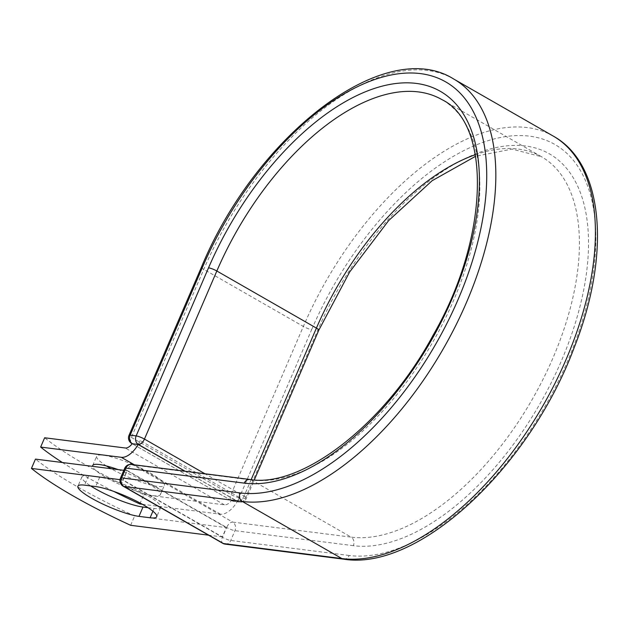 <?xml version="1.0" encoding="UTF-8"?>
<svg xmlns="http://www.w3.org/2000/svg" width="629" height="629" viewBox="0 0 629 629"><rect width="100%" height="100%" fill="white"/><g stroke="black" fill="none" stroke-linecap="round" stroke-linejoin="round"><path stroke-width="0.47" stroke-dasharray="3.15 2.36" d="M106.45 465.955A36.844 6.691 23.3 0 1 96.685 456.229A36.844 6.691 23.3 0 1 116.491 458.384A36.844 6.691 23.3 0 1 150.803 473.378A36.844 6.691 23.3 0 1 164.366 485.376A36.844 6.691 23.3 0 1 145.016 483.371A36.844 6.691 23.3 0 1 111.074 468.699M118.071 469.588A36.844 6.691 23.3 0 1 146.793 482.687A36.844 6.691 23.3 0 1 160.348 494.685A36.844 6.691 23.3 0 1 140.542 492.538A36.844 6.691 23.3 0 1 106.23 477.545A36.844 6.691 23.3 0 1 92.597 466.356M62.405 462.527A161.118 29.249 -156.7 0 0 113.629 491.351M142.327 504.261L220.464 514.176A20.104 10.544 -60.2 0 0 237.361 501.384L232.007 500.794L237.982 501.549L185.146 471.255M139.827 503.947L143.837 494.638A161.118 29.249 23.3 0 1 44.651 437.768M143.837 494.638L224.482 504.859A9.797 5.134 -60.2 0 0 231.409 500.582A6.447 3.381 -60.2 0 0 231.81 500.676M138.176 444.514A20.104 10.544 -60.2 0 0 140.173 440.552L239.358 497.421A20.104 10.544 119.8 0 1 237.361 501.384L184.997 471.239M201.398 267.246A6.447 1.172 -156.7 0 0 203.772 269.346L303.359 326.443A6.447 1.172 -156.7 0 0 311.662 329.62L239.279 497.696A6.447 5.362 -82.8 0 1 233.705 501.36A6.447 5.362 -82.8 0 1 232.007 500.794A6.447 3.381 119.8 0 1 231.315 500.558L132.2 443.736L231.409 500.582M140.173 440.552L138.451 444.546M239.358 497.421L237.636 501.415M226.354 527.613L127.168 470.744L123.158 480.053L222.344 536.922L226.354 527.613L134.645 515.977A161.118 29.249 23.3 0 1 35.46 459.107M148.004 507.682L154.105 508.452A36.844 6.691 -156.7 0 0 160.725 507.422A36.844 6.691 -156.7 0 0 138.82 490.99A36.844 6.691 -156.7 0 0 99.673 477.246L88.555 475.839A36.844 6.691 -156.7 0 0 81.935 476.868A36.844 6.691 -156.7 0 0 90.655 485.926M130.635 525.294L134.645 515.977M222.344 536.922L208.576 535.177M127.168 470.744L123.827 470.319M123.158 480.053L120.029 479.66M220.464 514.176L134.37 464.815M224.482 504.859L125.289 447.997M453.745 79.042A238.564 125.077 -60.2 0 0 203.772 269.346L131.382 437.422A6.447 1.172 23.3 0 1 129.016 435.323M553.331 136.139A238.564 125.077 -60.2 0 0 303.359 326.443L230.969 494.52L131.382 437.422A6.447 3.381 119.8 0 0 131.728 443.469M239.279 497.696A6.447 1.172 23.3 0 1 230.969 494.52A6.447 3.381 119.8 0 0 231.315 500.558A6.447 6.447 0 0 0 233.705 501.36L239.68 502.123A6.447 5.362 -82.8 0 1 237.982 501.549A6.447 3.381 119.8 0 0 244.036 496.179A6.447 1.172 23.3 0 1 246.411 498.278A6.447 1.172 23.3 0 1 245.247 498.459L239.279 497.696M251.168 479.613L244.036 496.179L204.952 473.771M475.367 154.695A214.827 112.63 -60.2 0 1 541.522 156.731A214.827 112.63 -60.2 0 1 543.275 378.815A214.827 112.63 -60.2 0 1 351.108 537.127A6.447 5.362 97.2 0 1 353.364 545.681A221.274 116.011 -60.2 0 0 561.225 361.274A221.274 116.011 -60.2 0 0 525.498 145.983A221.274 116.011 -60.2 0 0 317.637 330.382L245.247 498.459A6.447 5.362 -82.8 0 1 239.68 502.123A6.447 6.447 0 0 0 246.411 498.278L254.328 479.88M317.637 330.382A6.447 1.172 -156.7 0 0 318.793 330.201M343.568 559.142A6.447 5.362 97.2 0 0 349.142 555.478A232.125 121.704 -60.2 0 0 567.201 362.037A232.125 121.704 -60.2 0 0 529.72 136.178A232.125 121.704 -60.2 0 0 311.662 329.62M225.174 544.124A6.447 5.362 97.2 0 0 230.749 540.46L234.963 530.664A6.447 5.362 97.2 0 0 232.714 522.109L351.108 537.127L251.521 480.029A214.827 112.63 -60.2 0 0 443.697 321.718A214.827 112.63 -60.2 0 0 441.935 99.634L541.522 156.731L512.014 149.104L475.642 156.244M353.364 545.681L234.963 530.664A6.447 1.172 -156.7 0 1 226.66 527.479L222.438 537.276L122.852 480.186L127.074 470.39L226.66 527.479A6.447 3.381 119.8 0 1 232.714 522.109L133.128 465.012L251.521 480.029A6.447 5.362 97.2 0 0 249.831 479.463M124.699 468.291A6.447 1.172 -156.7 0 0 127.074 470.39A6.447 3.381 119.8 0 1 133.128 465.012A6.447 5.362 97.2 0 0 131.43 464.446M349.142 555.478L230.749 540.46A6.447 1.172 -156.7 0 1 222.438 537.276A6.447 3.381 119.8 0 0 222.776 543.322M154.105 508.452L152.918 511.22M99.673 477.246L95.663 486.563M88.555 475.839L84.545 485.148M120.485 478.087A6.447 1.172 -156.7 0 0 122.852 480.186A6.447 3.381 119.8 0 0 123.198 486.225M92.675 465.546L96.685 456.229M160.348 494.685L164.366 485.376M160.725 507.422L156.715 516.739M81.935 476.868L77.925 486.178"/><path stroke-width="0.94" d="M91.488 498.184A36.844 6.691 -156.7 0 0 138.978 516.362L150.095 517.769A36.844 6.691 -156.7 0 0 156.715 516.739A36.844 6.691 -156.7 0 0 134.81 500.307A36.844 6.691 -156.7 0 0 95.663 486.563L84.545 485.148A36.844 6.691 -156.7 0 0 77.925 486.178A36.844 6.691 -156.7 0 0 91.488 498.184M90.655 485.926A36.844 6.691 -156.7 0 0 95.498 488.867A36.844 6.691 -156.7 0 0 142.995 507.045L148.004 507.682M111.074 468.699A36.844 6.691 23.3 0 1 110.248 468.228A36.844 6.691 23.3 0 1 106.45 465.955M92.597 466.356A36.844 6.691 23.3 0 1 92.675 465.546A36.844 6.691 23.3 0 1 118.071 469.588M40.641 447.077L121.279 457.307A20.104 10.544 -60.2 0 0 138.176 444.514L132.625 443.807A6.447 3.381 119.8 0 1 132.224 443.712A9.797 5.134 -60.2 0 1 125.289 447.997L44.651 437.768L40.641 447.077A161.118 29.249 -156.7 0 0 62.405 462.527M113.629 491.351A161.118 29.249 -156.7 0 0 139.827 503.947L142.327 504.261M184.997 471.239L138.176 444.514M208.576 535.177L130.635 525.294A161.118 29.249 23.3 0 1 31.45 468.424L35.46 459.107L123.827 470.319M120.029 479.66L31.45 468.424M142.995 507.045L138.978 516.362M134.37 464.815L121.279 457.307M185.146 471.255L138.396 444.451L132.625 443.807M475.642 156.244L432.107 180.72L388.675 220.551L349.661 271.987L318.793 330.201A6.447 1.172 -156.7 0 0 316.418 328.102L216.84 271.005A6.447 1.172 -156.7 0 0 208.529 267.828A221.274 116.011 -60.2 0 1 416.39 83.429A221.274 116.011 -60.2 0 1 452.117 298.72A221.274 116.011 -60.2 0 1 244.256 483.127A6.447 5.362 97.2 0 1 249.831 479.463L131.43 464.446A6.447 5.362 97.2 0 0 125.863 468.11L121.641 477.906A6.447 5.362 97.2 0 0 123.897 486.453L242.291 501.47L341.877 558.568A238.564 125.077 -60.2 0 0 555.281 382.762A238.564 125.077 -60.2 0 0 553.331 136.139L453.745 79.042A238.564 125.077 -60.2 0 1 455.695 325.665A238.564 125.077 -60.2 0 1 242.291 501.47A6.447 5.362 97.2 0 1 240.034 492.924A232.125 121.704 -60.2 0 0 458.093 299.483A232.125 121.704 -60.2 0 0 420.612 73.624A232.125 121.704 -60.2 0 0 202.562 267.066A6.447 1.172 -156.7 0 0 201.398 267.246L129.016 435.323A6.447 1.172 23.3 0 1 130.172 435.142L136.147 435.905A6.447 1.172 23.3 0 1 144.45 439.081L204.952 473.771M202.562 267.066L130.172 435.142A6.447 5.362 -82.8 0 0 132.428 443.697A6.447 3.381 119.8 0 1 131.728 443.469L132.2 443.736M475.367 154.695A214.827 112.63 -60.2 0 0 316.418 328.102L251.168 479.613M249.831 479.463C301.275 488.387 384.987 424.677 433.004 335.422C490.062 236.433 491.107 123.174 441.935 99.634A214.827 112.63 -60.2 0 0 216.84 271.005L144.45 439.081A6.447 3.381 119.8 0 1 138.396 444.451A6.447 5.362 -82.8 0 1 136.147 435.905L208.529 267.828M240.034 492.924L121.641 477.906A6.447 1.172 -156.7 0 0 120.485 478.087A6.447 6.447 0 0 0 123.198 486.225A6.447 3.381 119.8 0 0 123.897 486.453L223.476 543.55L341.877 558.568A6.447 5.362 97.2 0 0 343.568 559.142C418.568 571.549 529.563 467.174 574.206 347.562C611.026 254.556 604.186 164.169 553.331 136.139M244.256 483.127L125.863 468.11A6.447 1.172 -156.7 0 0 124.699 468.291L120.485 478.087M123.198 486.225L222.776 543.322A6.447 3.381 119.8 0 0 223.476 543.55A6.447 5.362 97.2 0 0 225.174 544.124L343.568 559.142M152.918 511.22L150.095 517.769M318.793 330.201L254.328 479.88M453.745 79.042C384.681 35.287 255.61 135.919 201.398 267.246M129.016 435.323A6.447 6.447 0 0 0 131.728 443.469M131.43 464.446A6.447 6.447 0 0 0 124.699 468.291M222.776 543.322A6.447 6.447 0 0 0 225.174 544.124"/></g></svg>
